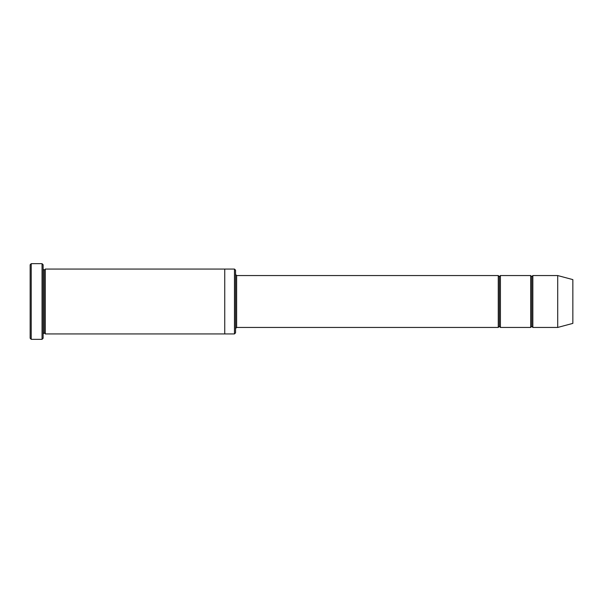 <?xml version="1.0" encoding="UTF-8"?>
<svg xmlns="http://www.w3.org/2000/svg" width="603" height="603" viewBox="0 0 603 603"><rect width="100%" height="100%" fill="white"/><g stroke="black" fill="none" stroke-linecap="round" stroke-linejoin="round"><path stroke-width="0.45" stroke-dasharray="3.02 2.26" d="M236.632 275.556L236.632 327.444L236.632 275.556M235.554 328.529L235.554 274.471L235.554 328.529M531.771 276.634L531.771 326.366L531.771 276.634M530.685 327.444L530.685 275.556L530.685 327.444M532.848 275.556L532.848 327.444L532.848 275.556M499.337 276.634L499.337 326.366L499.337 276.634M498.259 327.444L498.259 275.556L498.259 327.444M500.415 275.556L500.415 327.444L500.415 275.556M43.122 269.066L43.122 333.934L43.122 269.066M44.207 270.152L44.207 332.848L44.207 270.152M45.285 269.066L45.285 333.934L45.285 269.066M224.746 269.066L224.746 333.934L224.746 269.066M235.554 332.848L235.554 270.152L235.554 332.848M234.477 269.066L234.477 333.934L234.477 269.066M30.15 264.747L30.15 338.253L30.15 264.747M42.044 263.662L42.044 339.338L42.044 263.662M31.228 339.338L31.228 263.662L31.228 339.338M43.122 338.253L43.122 264.747L43.122 338.253M572.85 323.389L572.85 279.611L572.85 323.389M557.715 327.444L557.715 275.556L557.715 327.444"/><path stroke-width="0.9" d="M236.632 327.444L235.554 328.529L236.632 327.444L498.259 327.444L499.337 326.366L499.337 276.634L498.259 275.556L498.259 327.444L498.259 275.556L499.337 276.634L500.415 275.556L500.415 327.444L499.337 326.366L498.259 327.444L236.632 327.444L236.632 275.556L236.632 327.444M235.554 274.471L236.632 275.556L498.259 275.556L236.632 275.556L235.554 274.471M30.15 264.747L30.15 338.253L31.228 339.338L31.228 263.662L30.15 264.747L31.228 263.662L31.228 339.338L42.044 339.338L43.122 338.253L43.122 264.747L42.044 263.662L42.044 339.338L42.044 263.662L31.228 263.662L42.044 263.662L43.122 264.747L43.122 338.253L42.044 339.338L31.228 339.338L30.15 338.253L30.15 264.747M235.554 332.848L235.554 270.152L234.477 269.066L234.477 333.934L235.554 332.848L234.477 333.934L234.477 269.066L45.285 269.066L45.285 333.934L44.207 332.848L44.207 270.152L43.122 269.066L44.207 270.152L45.285 269.066L224.746 269.066L224.746 333.934L234.477 333.934L224.746 333.934L224.746 269.066L234.477 269.066L235.554 270.152L235.554 332.848M557.715 327.444L557.715 275.556L532.848 275.556L532.848 327.444L557.715 327.444L572.85 323.389L572.85 279.611L557.715 275.556L557.715 327.444L532.848 327.444L531.771 326.366L531.771 276.634L530.685 275.556L530.685 327.444L531.771 326.366L530.685 327.444L530.685 275.556L531.771 276.634L532.848 275.556L531.771 276.634L531.771 326.366L532.848 327.444L532.848 275.556L557.715 275.556L572.85 279.611L572.85 323.389L557.715 327.444M43.122 333.934L44.207 332.848L43.122 333.934M45.285 333.934L224.746 333.934L45.285 333.934L45.285 269.066L44.207 270.152L44.207 332.848L45.285 333.934M530.685 275.556L500.415 275.556L530.685 275.556M500.415 327.444L530.685 327.444L500.415 327.444L500.415 275.556L499.337 276.634L499.337 326.366L500.415 327.444"/></g></svg>
